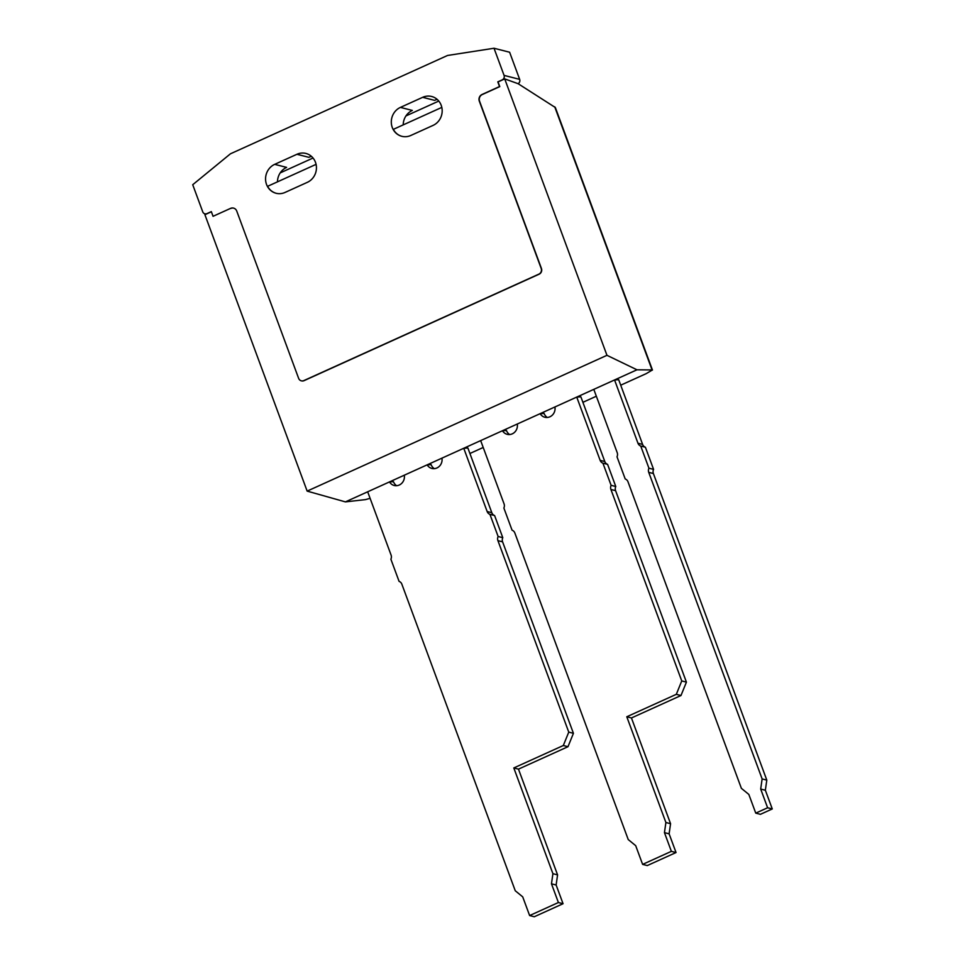 <?xml version="1.0" encoding="UTF-8"?>
<svg xmlns="http://www.w3.org/2000/svg" width="965" height="965" viewBox="0 0 965 965"><rect width="100%" height="100%" fill="white"/><g stroke="black" fill="none" stroke-linecap="round" stroke-linejoin="round"><path stroke-width="1.45" d="M762.133 778.924L648.733 472.355A5.115 4.753 104.3 0 1 648.926 468.194L653.582 469.376A5.115 4.753 -75.7 0 0 653.389 473.538L766.801 780.106L762.133 778.924L760.685 789.044L767.609 807.765L755.752 813.133L748.828 794.424L741.373 788.321L627.974 481.752A5.115 4.753 -75.7 0 0 625.199 478.942L617.009 456.795A5.115 4.753 104.3 0 0 617.202 452.633L593.801 389.365L614.56 379.957L618.686 379.691L642.618 444.419L637.962 443.225A5.115 4.753 -75.7 0 0 640.736 446.047L645.392 447.229A5.115 4.753 104.3 0 1 642.618 444.419M648.926 468.194L640.736 446.047M645.392 447.229L653.582 469.376M637.962 443.225L614.56 379.957M755.752 813.133L760.408 814.327L772.277 808.947L765.354 790.239L766.801 780.106M767.609 807.765L772.277 808.947M760.685 789.044L765.354 790.239M610.917 489.472A5.115 4.753 104.3 0 1 611.11 485.323L615.779 486.505A5.115 4.753 -75.7 0 0 615.586 490.666L610.917 489.472L681.748 680.94L676.308 694.33L680.976 695.524L631.448 717.96L670.566 823.7L665.898 822.506L664.451 832.638L671.375 851.347L642.618 864.387L635.694 845.666L628.239 839.574L514.84 532.994A5.115 4.753 -75.7 0 0 512.065 530.183L503.875 508.036A5.115 4.753 104.3 0 0 504.068 503.875L480.667 440.607L502.463 430.728L506.468 430.523A8.661 8.046 104.3 0 0 509.629 434.527M607.588 464.358A5.115 4.753 104.3 0 1 604.814 461.547L580.87 396.82L576.744 397.085L600.146 460.353A5.115 4.753 -75.7 0 0 602.92 463.176L607.588 464.358L615.779 486.505M611.11 485.323L602.92 463.176M576.744 397.085L554.935 406.965A8.661 8.046 104.3 0 1 544.851 417.254A8.661 8.046 104.3 0 1 540.135 413.671L544.127 413.466A8.661 8.046 104.3 0 0 547.288 417.471M676.308 694.33L626.792 716.766L631.448 717.96M681.748 680.94L686.417 682.134L615.586 490.666M680.976 695.524L686.417 682.134M665.898 822.506L626.792 716.766M502.463 430.728A8.661 8.046 104.3 0 0 507.192 434.322A8.661 8.046 104.3 0 0 517.276 424.021L540.135 413.671M642.618 864.387L647.274 865.569L676.043 852.541L669.119 833.82L670.566 823.7M671.375 851.347L676.043 852.541M664.451 832.638L669.119 833.82M489.931 514.345L498.121 536.492A5.115 4.753 104.3 0 0 497.928 540.653L568.759 732.121L573.427 733.316L502.596 541.847A5.115 4.753 -75.7 0 1 502.789 537.686L494.599 515.539A5.115 4.753 104.3 0 1 491.824 512.717L467.88 448.001L463.755 448.267L487.156 511.534A5.115 4.753 -75.7 0 0 489.931 514.345L494.599 515.539M463.755 448.267L441.946 458.146A8.661 8.046 104.3 0 1 431.874 468.435A8.661 8.046 104.3 0 1 427.145 464.853L431.138 464.647A8.661 8.046 104.3 0 0 434.298 468.652M563.319 745.511L567.987 746.705L518.47 769.129L513.802 767.947L563.319 745.511L568.759 732.121M567.987 746.705L573.427 733.316M518.47 769.129L557.577 874.881L552.921 873.687L513.802 767.947M552.921 873.687L551.473 883.819L558.397 902.528L529.628 915.556L522.704 896.847L515.25 890.743L401.85 584.175A5.115 4.753 -75.7 0 0 399.076 581.364L390.885 559.218A5.115 4.753 104.3 0 0 391.078 555.056L367.677 491.788L389.486 481.909L393.479 481.704A8.661 8.046 104.3 0 0 396.639 485.709M389.486 481.909A8.661 8.046 104.3 0 0 394.203 485.492A8.661 8.046 104.3 0 0 404.287 475.202L427.145 464.853M529.628 915.556L534.284 916.75L563.053 903.723L556.13 885.001L557.577 874.881M558.397 902.528L563.053 903.723M551.473 883.819L556.13 885.001M498.121 536.492L502.789 537.686M441.813 107.392L393.334 129.358A15.344 14.246 -75.7 0 0 401.959 136.342M555.345 107.525L518.121 83.702L504.719 78.901L498.049 81.928L499.774 86.609L482.283 94.534A5.115 4.753 -75.7 0 0 479.569 101.229L541.449 268.511A4.33 4.017 104.3 0 1 539.145 274.181L304.096 380.644A4.33 4.017 104.3 0 1 301.562 380.885L301.321 380.825A4.33 4.017 104.3 0 1 298.619 378.328L236.739 211.046A5.115 4.753 104.3 0 0 230.563 208.38L213.06 216.305L230.563 208.38M233.675 208.138A5.115 4.753 -75.7 0 0 230.804 208.44M316.086 164.352L267.595 186.317A15.344 14.246 -75.7 0 0 276.219 193.29M211.383 211.769L204.906 214.713L307.147 491.113L606.961 355.313L636.972 369.8L652.424 369.945L646.212 373.636L620.712 385.192M504.719 78.901L606.961 355.313M596.334 396.229L582.896 402.321M483.2 447.471L469.919 453.49M636.972 369.8L345.398 501.884L307.147 491.113M370.09 498.326L365.458 499.617L345.398 501.884M403.213 124.883A15.344 14.246 104.3 0 1 412.332 110.432L400.427 107.392L422.67 97.32A15.344 14.246 104.3 0 1 431.657 96.488A15.344 14.246 104.3 0 1 442.163 110.034A15.344 14.246 104.3 0 1 433.056 125.402L410.813 135.474A15.344 14.246 104.3 0 1 401.826 136.306A15.344 14.246 104.3 0 1 391.32 122.76A15.344 14.246 104.3 0 1 400.427 107.392M422.67 97.32L434.576 100.36A15.344 14.246 104.3 0 1 437.242 99.455M277.474 181.842A15.344 14.246 104.3 0 1 286.605 167.391L274.687 164.352L296.93 154.279A15.344 14.246 104.3 0 1 305.917 153.447A15.344 14.246 104.3 0 1 316.423 166.981A15.344 14.246 104.3 0 1 307.316 182.349L285.073 192.421A15.344 14.246 104.3 0 1 276.087 193.265A15.344 14.246 104.3 0 1 265.58 179.719A15.344 14.246 104.3 0 1 274.687 164.352M296.93 154.279L308.836 157.319A15.344 14.246 104.3 0 1 311.502 156.414M494.02 48.25L509.617 52.231L519.653 79.359L504.068 75.391L494.02 48.25L447.531 55.475L230.454 153.797L192.723 184.725L202.759 211.866A3.414 3.172 104.3 0 0 206.884 213.639L211.335 211.625L213.06 216.305M504.068 75.391A3.414 3.172 104.3 0 1 502.246 79.854L497.807 81.868L499.532 86.548L482.042 94.474A5.115 4.753 104.3 0 0 479.316 101.168L541.196 268.451A4.33 4.017 104.3 0 1 538.904 274.12L303.854 380.584A4.33 4.017 104.3 0 1 301.321 380.825M519.653 79.359A3.414 3.172 104.3 0 1 518.109 83.69M438.786 101.06L405.939 115.933M313.046 158.019L280.2 172.892M653.389 473.538L648.733 472.355M604.814 461.547L600.146 460.353M497.928 540.653L502.596 541.847M487.156 511.534L491.824 512.717M554.718 106.813L652.014 369.812M652.461 370.053L555.309 107.429M206.148 214.146L204.882 213.832"/></g></svg>

